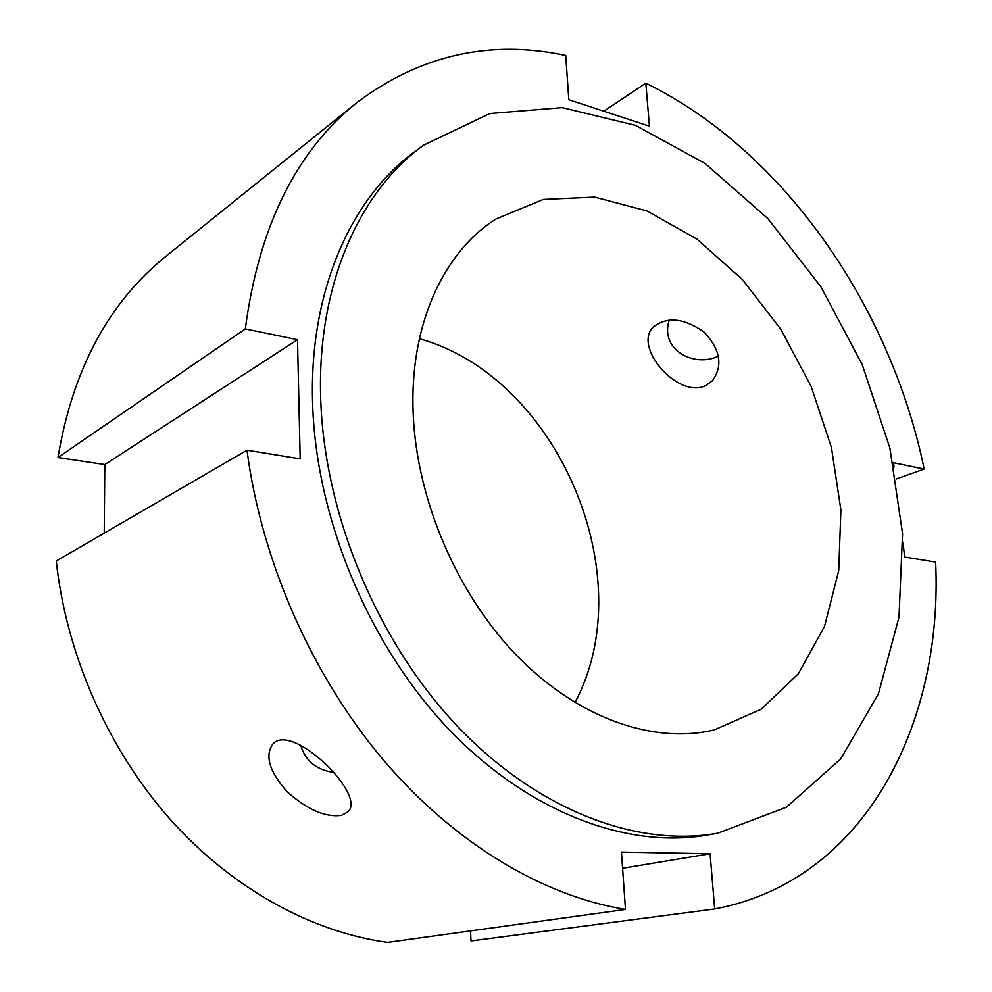 <?xml version="1.0" encoding="UTF-8"?>
<svg xmlns="http://www.w3.org/2000/svg" width="992" height="992" viewBox="0 0 992 992"><rect width="100%" height="100%" fill="white"/><g stroke="black" fill="none" stroke-linecap="round" stroke-linejoin="round"><path stroke-width="1.49" d="M718.456 356.054C694.66 367.97 659.333 350.052 669.278 320.056M705.721 385.578C677.772 399.466 631.991 345.923 653.74 326.69C667.306 316.324 684.071 318.11 704.035 332.022C720.403 349.457 723.205 365.688 712.454 380.742L705.721 385.578M334.267 772.483C316.51 770.065 305.325 761 300.712 745.252M341.484 815.337C325.302 817.594 307.074 809.596 286.787 791.356C269.303 771.416 264.666 755.644 272.862 744.05C291.896 721.581 368.23 795.993 347.498 812.188L341.484 815.337M622.592 868.248L710.086 853.752L714.686 908.957L471.014 940.949L470.543 930.905M625.468 909.428C543.48 896.148 454.423 843.746 382.813 759.314C311.525 674.622 261.417 560.691 246.996 450.219L56.259 561.001C66.29 654.422 107.992 749.01 169.942 819.07C232.202 888.869 311.81 932.034 387.562 942.4L625.468 909.428L621.463 852.078L710.086 853.752M894.052 467.071L893.544 462.731L924.184 469.055L896.272 478.987M714.686 908.957C864.999 880.921 943.231 723.751 935.63 562.08L904.692 557.058L902.956 542.413M603.83 111.203L645.829 83.154L649.413 126.17L568.813 99.708L565.725 55.428C489.986 39.296 420.41 54.982 356.984 102.511L166.048 256.196C108.748 302.324 72.726 369.446 57.97 457.548L245.309 328.91C258.838 226.759 296.062 151.292 356.984 102.511M645.829 83.154C783.63 150.759 890.58 306.131 924.184 469.055M104.222 533.15L104.83 464.554L57.97 457.548M419.38 338.706C557.529 376.873 642.804 576.315 574.938 702.547M245.309 328.91L297.501 339.686L300.192 458.862L246.996 450.219M104.83 464.554L297.501 339.686M320.639 396.453C317.415 284.134 359.811 191.022 423.621 145.179L489.837 113.522L562.179 107.62L635.388 125.327L705.101 163.494L767.845 218.562L820.93 286.812L862.197 364.56L889.898 448.124L902.559 533.659L899.012 617.061L878.441 693.83L840.658 758.979L786.396 807.203L717.762 833.206C637.558 847.602 537.664 810.824 457.014 725.822C376.625 640.758 323.553 512.38 320.639 396.453M413.193 413.763C409.262 325.562 443.474 251.956 496 219.009L543.306 199.442L594.741 197.11L646.97 210.949L697.016 239.159L742.363 279.508L780.964 329.468L811.109 386.409L831.445 447.541L840.894 509.962L838.724 570.623L824.55 626.299L798.461 673.618L761.236 709.193L714.401 729.864C654.72 744.36 579.588 719.188 518.605 657.436C457.796 595.609 416.727 500.7 413.193 413.763M717.762 833.206L707.966 834.942C627.874 849.326 528.277 812.82 448.012 728.438C367.995 643.982 315.282 516.485 312.554 401.227C309.492 289.565 351.875 196.85 415.586 151.069L423.621 145.179"/></g></svg>
